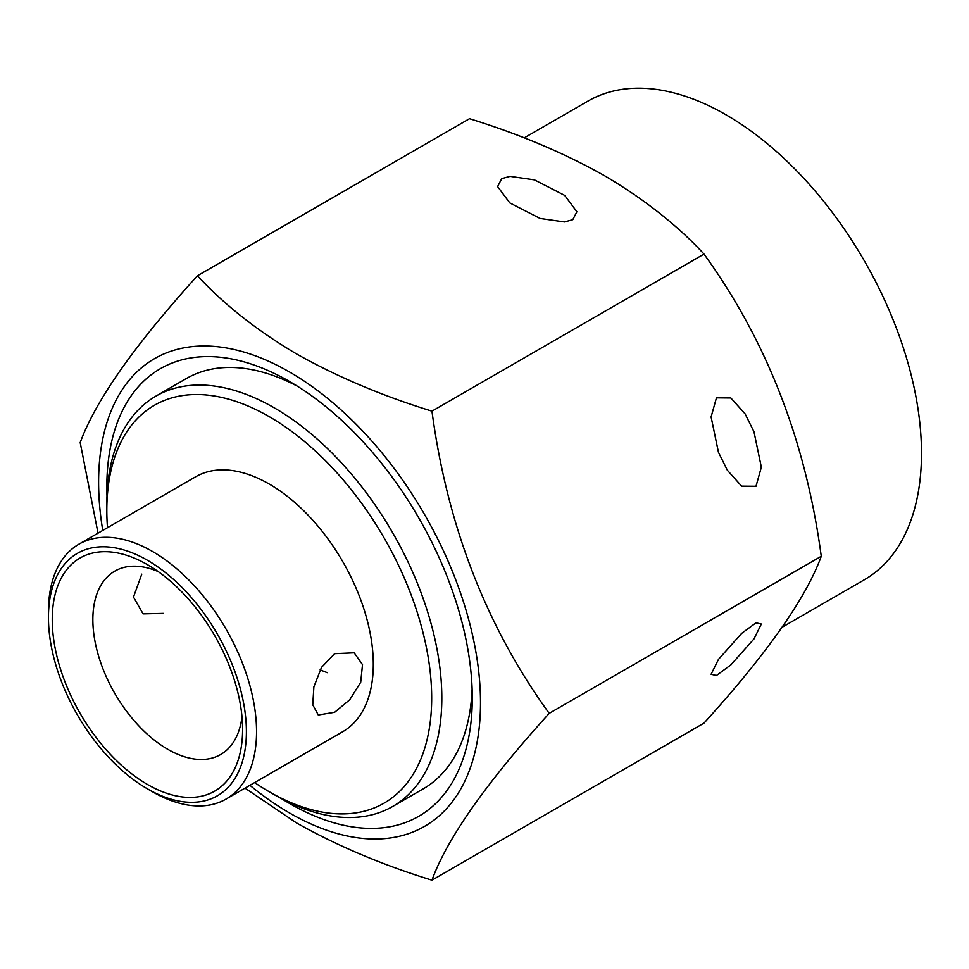 <?xml version="1.0" encoding="UTF-8"?>
<svg xmlns="http://www.w3.org/2000/svg" width="969" height="969" viewBox="0 0 969 969"><rect width="100%" height="100%" fill="white"/><g stroke="black" fill="none" stroke-linecap="round" stroke-linejoin="round"><path stroke-width="1.45" d="M152.508 791.77L147.421 788.839A139.972 80.815 -120 0 0 147.433 788.839A139.972 80.815 -120 0 0 246.405 731.692A139.972 80.815 -120 0 0 147.433 560.264A139.972 80.815 -120 0 0 48.45 617.41A139.972 80.815 -120 0 0 147.421 788.839L152.508 791.77A147.155 84.957 60 0 0 226.08 799.062A147.155 84.957 60 0 0 248.633 681.146A147.155 84.957 60 0 0 152.508 551.47A147.155 84.957 60 0 0 78.925 544.178A147.155 84.957 60 0 0 48.45 611.548L48.45 617.41M334.632 653.687L321.502 667.387L313.883 686.827L312.769 704.802L318.268 714.989L334.632 712.3L349.712 699.775L360.71 682.249L362.515 664.625L354.157 652.827L334.632 653.687M226.08 799.062L342.82 731.656A147.155 84.957 -120 0 0 365.386 613.74A147.155 84.957 -120 0 0 269.249 484.064A147.155 84.957 -120 0 0 195.665 476.784L78.925 544.178M147.433 784.442A134.594 77.702 60 0 1 52.253 619.603A134.594 77.702 60 0 1 147.433 564.661L147.433 564.661A134.594 77.702 60 0 1 242.601 729.5A134.594 77.702 60 0 1 147.433 784.442M158.189 571.577A105.875 61.132 -120 0 0 114.79 571.129A105.875 61.132 -120 0 0 98.559 655.977A105.875 61.132 -120 0 0 167.734 749.279A105.875 61.132 -120 0 0 220.666 754.524A105.875 61.132 -120 0 0 241.996 716.721M163.276 613.377L143.085 613.849L133.492 597.049L141.777 574.145M254.629 782.577A229.701 132.62 -120 0 0 269.249 791.77A229.701 132.62 -120 0 0 431.677 697.995A229.701 132.62 -120 0 0 269.249 416.67A229.701 132.62 -120 0 0 106.82 510.445A229.701 132.62 -120 0 0 107.486 527.693M274.324 794.701L269.249 791.77L274.324 794.701A236.884 136.762 60 0 0 392.76 806.438A236.884 136.762 60 0 0 429.073 616.623A236.884 136.762 60 0 0 274.324 407.876A236.884 136.762 60 0 0 155.888 396.139A236.884 136.762 60 0 0 106.82 504.583L106.82 510.445M392.76 806.438L423.223 788.851A236.884 136.762 -120 0 0 472.121 688.911M782.213 627.185L864.251 579.813A276.359 159.558 -120 0 0 906.621 358.36A276.359 159.558 -120 0 0 726.072 114.826A276.359 159.558 -120 0 0 587.892 101.139L524.217 137.889M501.724 178.647L509.997 176.37L534.416 179.871L564.697 195.399L576.894 211.739L572.788 219.672L564.515 221.949L540.084 218.449L509.815 202.921L497.606 186.581L501.724 178.647M753.991 431.811L745.125 413.908L730.844 397.98L716.442 397.847L711.101 416.936L718.453 452.317L727.319 470.207L741.6 486.147L756.002 486.268L761.343 467.191L753.991 431.811M718.453 659.417L711.101 674.279L716.442 675.49L730.844 664.904L753.991 638.898L761.343 624.036L756.002 622.825L741.6 633.411L718.453 659.417M197.446 275.777L469.517 118.703C519.614 134.194 564.733 153.259 604.898 175.922C644.567 199.444 677.597 225.498 704.015 254.096C766.806 340.822 805.893 441.549 821.264 556.291C806.099 598.006 767.012 653.603 704.015 723.104L431.956 880.179C447.121 838.464 486.208 782.867 549.205 713.366C486.414 626.64 447.327 525.913 431.956 411.171C382.416 395.921 337.285 376.844 296.562 353.951C257.306 330.756 224.263 304.702 197.446 275.777C134.655 344.988 95.568 400.585 80.197 442.591L98.039 533.144M249.917 785.302A270.036 155.912 -120 0 0 289.549 812.979A270.036 155.912 -120 0 0 480.503 702.743A270.036 155.912 -120 0 0 289.549 372.011A270.036 155.912 -120 0 0 102.762 530.418M245 788.136L296.562 822.96C337.285 845.852 382.416 864.929 431.956 880.179M281.773 798.807A258.42 149.202 -120 0 0 289.549 803.495A258.42 149.202 -120 0 0 472.278 697.995A258.42 149.202 -120 0 0 289.549 381.495L289.549 381.495A258.42 149.202 -120 0 0 106.99 496.08M297.338 386.183A236.884 136.762 -120 0 0 186.339 378.552L155.888 396.139M821.264 556.291L549.205 713.366M704.015 254.096L431.956 411.171M327.449 672.692A105.875 61.132 60 0 1 320.133 669.773"/></g></svg>
